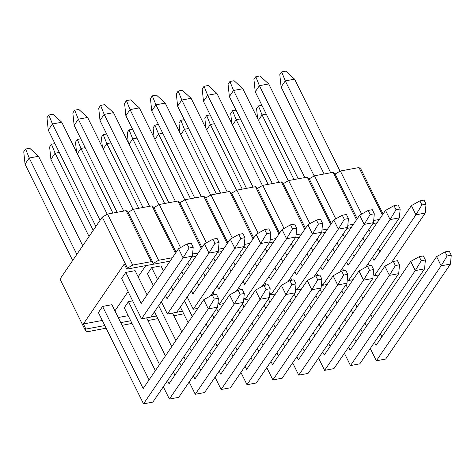 <?xml version="1.0" encoding="UTF-8"?>
<svg xmlns="http://www.w3.org/2000/svg" width="475" height="475" viewBox="0 0 475 475"><rect width="100%" height="100%" fill="white"/><g stroke="black" fill="none" stroke-linecap="round" stroke-linejoin="round"><path stroke-width="0.71" d="M104.827 325.559L85.904 329.062L85.209 330.083L87.204 331.793L106.121 328.183L87.204 331.793L85.209 330.083L85.904 329.062L83.386 323.962L124.254 264.047L126.772 269.147L127.466 268.126L102.262 217.123L60.004 279.074L85.209 330.083L60.004 279.074L102.262 217.123L107.51 214.071L132.715 265.074L151.341 261.63L126.136 210.627L107.51 214.071L102.262 217.123L127.466 268.126L126.772 269.147L152.641 264.361L153.342 263.34L152.641 264.361L153.342 263.34L151.341 261.63L132.715 265.074L127.466 268.126L132.715 265.074L107.51 214.071L126.136 210.627L128.131 212.337L153.342 263.34L151.341 261.63L126.136 210.627L128.131 212.337L153.342 263.34L128.131 212.337L133.38 209.285L158.585 260.288L172.389 257.735L158.585 260.288L153.342 263.34L152.641 264.361L170.068 261.137L126.772 269.147L124.254 264.047L83.386 323.962L102.303 320.459L83.386 323.962L85.904 329.062L104.827 325.559M145.778 265.632L138.148 276.818L145.778 265.632M128.078 291.585L114.932 310.858L128.078 291.585M125.798 272.389L135.108 270.667L125.798 272.389L121.618 278.516L125.798 272.389L141.176 303.501L178.558 248.698L141.176 303.501L125.798 272.389M102.576 306.428L111.892 304.707L102.576 306.428L98.396 312.556L102.576 306.428L143.165 388.544L203.763 299.701L143.165 388.544L102.576 306.428M189.062 248.039L193.206 247.273L191.188 243.194L187.049 243.96L189.062 248.039L183.095 257.877L141.532 318.808L150.842 317.086L192.405 256.156L183.095 257.877L178.558 248.698L187.049 243.96L189.062 248.039L193.206 247.273L192.405 256.156L183.095 257.877L178.558 248.698L187.049 243.96L191.188 243.194L193.206 247.273L192.405 256.156L150.842 317.086L141.532 318.808L121.618 278.516L141.532 318.808L183.095 257.877L189.062 248.039M95.891 226.462L48.26 130.097L95.891 226.462M48.824 114.992L52.968 114.226L61.756 122.241L52.44 123.969L100.071 220.335L52.44 123.969L48.26 130.097L46.972 117.711L48.824 114.992L52.44 123.969L48.26 130.097L46.972 117.711L48.824 114.992L52.968 114.226L61.756 122.241L52.44 123.969L48.824 114.992M147.066 294.862L135.108 270.667L147.066 294.862M107.219 214.237L61.756 122.241L107.219 214.237M214.273 299.048L218.411 298.282L216.392 294.197L212.254 294.963L214.273 299.048L208.299 308.881L143.521 403.851L152.831 402.129L217.615 307.159L208.299 308.881L203.763 299.701L212.254 294.963L214.273 299.048L218.411 298.282L217.615 307.159L208.299 308.881L203.763 299.701L212.254 294.963L216.392 294.197L218.411 298.282L217.615 307.159L152.831 402.129L143.521 403.851L98.396 312.556L143.521 403.851L208.299 308.881L214.273 299.048M72.669 260.502L25.044 164.136L72.669 260.502M25.608 149.031L29.747 148.265L38.534 156.287L29.224 158.009L76.849 254.374L29.224 158.009L25.044 164.136L23.75 151.751L25.608 149.031L29.224 158.009L25.044 164.136L23.75 151.751L25.608 149.031L29.747 148.265L38.534 156.287L29.224 158.009L25.608 149.031M149.055 379.905L111.892 304.707L149.055 379.905M82.745 245.735L38.534 156.287L82.745 245.735M130.696 320.773L120.745 322.614L130.696 320.773M122.087 325.339L131.991 323.392L122.087 325.339M154.001 207.551L176.112 252.284L154.001 207.551L152.006 205.841L133.38 209.285L128.131 212.337L153.342 263.34L158.585 260.288L133.38 209.285L152.006 205.841L154.001 207.551L176.112 252.284L154.001 207.551L159.25 204.499L180.547 247.588L159.25 204.499L154.001 207.551M175.441 253.258L152.006 205.841L175.441 253.258M151.667 267.603L160.983 265.881L151.667 267.603L147.488 273.731L151.667 267.603L157.546 279.496L151.667 267.603M128.446 301.643L132.662 300.865L128.446 301.643L124.272 307.77L128.446 301.643L159.535 364.545L128.446 301.643M128.173 315.673L118.222 317.514L128.173 315.673M156.566 315.988L150.878 317.039L156.566 315.988M147.963 320.554L157.86 318.606L147.963 320.554M179.877 202.766L201.982 247.499L179.877 202.766L177.876 201.05L159.25 204.499L177.876 201.05L179.877 202.766L201.982 247.499L179.877 202.766L185.119 199.714L206.417 242.802L185.119 199.714L179.877 202.766M192.601 253.994L198.265 252.949L192.601 253.994M201.317 248.473L177.876 201.05L201.317 248.473M191.746 257.129L195.943 256.352L191.746 257.129M182.436 311.202L176.748 312.253L182.436 311.202M173.832 315.768L183.736 313.821L173.832 315.768M205.746 197.98L227.852 242.707L205.746 197.98L203.751 196.264L185.119 199.714L203.751 196.264L205.746 197.98L227.852 242.707L205.746 197.98L210.995 194.928L232.287 238.017L210.995 194.928L205.746 197.98M218.47 249.209L224.135 248.164L218.47 249.209M227.187 243.687L203.751 196.264L227.187 243.687M217.615 252.344L221.813 251.566L217.615 252.344M231.616 193.194L253.721 237.922L231.616 193.194L229.621 191.478L210.995 194.928L229.621 191.478L231.616 193.194L253.721 237.922L231.616 193.194L236.865 190.137L258.157 233.231L236.865 190.137L231.616 193.194M244.346 244.423L250.004 243.378L244.346 244.423M253.056 238.901L229.621 191.478L253.056 238.901M243.485 247.558L247.683 246.78L243.485 247.558M257.486 188.409L279.597 233.136L257.486 188.409L255.491 186.693L236.865 190.137L255.491 186.693L257.486 188.409L279.597 233.136L257.486 188.409L262.734 185.351L284.032 228.439L262.734 185.351L257.486 188.409M270.216 239.638L275.874 238.587L270.216 239.638M278.926 234.116L255.491 186.693L278.926 234.116M269.355 242.773L273.553 241.995L269.355 242.773M283.355 183.617L305.467 228.35L283.355 183.617L281.36 181.907L262.734 185.351L281.36 181.907L283.355 183.617L305.467 228.35L283.355 183.617L288.604 180.565L309.902 223.654L288.604 180.565L283.355 183.617M296.085 234.852L301.744 233.801L296.085 234.852M304.796 229.33L281.36 181.907L304.796 229.33M295.224 237.981L299.422 237.209L295.224 237.981M309.231 178.832L331.336 223.565L309.231 178.832L307.23 177.122L288.604 180.565L307.23 177.122L309.231 178.832L331.336 223.565L309.231 178.832L314.474 175.78L335.772 218.868L314.474 175.78L309.231 178.832M321.955 230.066L327.619 229.015L321.955 230.066M330.671 224.544L307.23 177.122L330.671 224.544M321.1 233.195L325.298 232.423L321.1 233.195M335.101 174.046L357.206 218.779L335.101 174.046L333.106 172.336L314.474 175.78L333.106 172.336L335.101 174.046L357.206 218.779L335.101 174.046L340.349 170.994L361.641 214.083L340.349 170.994L335.101 174.046M347.825 225.275L353.489 224.23L347.825 225.275M356.541 219.753L333.106 172.336L356.541 219.753M346.97 228.41L351.168 227.632L346.97 228.41M360.97 169.26L383.076 213.993L360.97 169.26L358.975 167.55L340.349 170.994L358.975 167.55L360.97 169.26M373.7 220.489L379.359 219.444L373.7 220.489M382.411 214.967L358.975 167.55L382.411 214.967M372.839 223.624L377.037 222.846L372.839 223.624M214.938 243.253L219.076 242.487L217.057 238.408L212.919 239.174L214.938 243.253L208.964 253.092L167.402 314.022L176.718 312.301L218.28 251.37L208.964 253.092L204.428 243.912L167.046 298.716L204.428 243.912L212.919 239.174L214.938 243.253L219.076 242.487L218.28 251.37L208.964 253.092L204.428 243.912L212.919 239.174L217.057 238.408L219.076 242.487L218.28 251.37L176.718 312.301L167.402 314.022L161.322 301.726L167.402 314.022L208.964 253.092L214.938 243.253M153.366 285.623L147.488 273.731L153.366 285.623M117.123 212.295L74.136 125.311L117.123 212.295M74.7 110.206L78.838 109.44L87.626 117.456L78.316 119.183L123.726 211.072L78.316 119.183L74.136 125.311L72.841 112.925L74.7 110.206L78.316 119.183L74.136 125.311L72.841 112.925L74.7 110.206L78.838 109.44L87.626 117.456L78.316 119.183L74.7 110.206M172.942 290.077L171.398 286.953L172.942 290.077M163.442 270.857L160.983 265.881L163.442 270.857M133.095 209.451L87.626 117.456L133.095 209.451M165.502 295.598L167.046 298.716L165.502 295.598M240.807 238.468L244.946 237.702L242.927 233.623L238.788 234.389L240.807 238.468L234.834 248.306L193.272 309.237L197.838 308.394L193.272 309.237L187.197 296.94L193.272 309.237L234.834 248.306L230.298 239.127L192.915 293.93L230.298 239.127L238.788 234.389L240.807 238.468L244.946 237.702L244.15 246.584L234.834 248.306L230.298 239.127L238.788 234.389L242.927 233.623L244.946 237.702L244.15 246.584L234.834 248.306L240.807 238.468M210.467 295.961L244.15 246.584L210.467 295.961M179.241 280.838L177.697 277.721L179.241 280.838M142.993 207.504L100.005 120.519L142.993 207.504M100.569 105.414L104.708 104.648L113.495 112.67L104.185 114.392L149.601 206.287L104.185 114.392L100.005 120.519L98.711 108.14L100.569 105.414L104.185 114.392L100.005 120.519L98.711 108.14L100.569 105.414L104.708 104.648L113.495 112.67L104.185 114.392L100.569 105.414M198.811 285.285L197.268 282.168L198.811 285.285M189.311 266.071L187.773 262.954L189.311 266.071M158.965 204.666L113.495 112.67L158.965 204.666M181.877 271.593L183.415 274.71L181.877 271.593M191.372 290.813L192.915 293.93L191.372 290.813M266.677 233.682L270.815 232.916L268.803 228.837L264.658 229.603L266.677 233.682L260.71 243.521L219.147 304.451L223.707 303.608L219.147 304.451L218.055 302.248L219.147 304.451L260.71 243.521L256.168 234.335L218.785 289.144L256.168 234.335L264.658 229.603L266.677 233.682L270.815 232.916L270.02 241.793L260.71 243.521L256.168 234.335L264.658 229.603L268.803 228.837L270.815 232.916L270.02 241.793L260.71 243.521L266.677 233.682M236.336 291.175L270.02 241.793L236.336 291.175M214.273 294.589L213.067 292.149L214.273 294.589M205.111 276.052L203.567 272.935L205.111 276.052M168.868 202.718L125.875 115.734L168.868 202.718M126.439 100.629L130.577 99.863L139.371 107.884L130.055 109.606L175.471 201.495L130.055 109.606L125.875 115.734L124.581 103.354L126.439 100.629L130.055 109.606L125.875 115.734L124.581 103.354L126.439 100.629L130.577 99.863L139.371 107.884L130.055 109.606L126.439 100.629M224.681 280.499L223.137 277.382L224.681 280.499M215.181 261.286L213.643 258.168L215.181 261.286M184.834 199.88L139.371 107.884L184.834 199.88M207.747 266.808L209.291 269.925L207.747 266.808M217.247 286.021L218.785 289.144L217.247 286.021M292.547 228.897L296.685 228.131L294.672 224.052L290.534 224.817L292.547 228.897L286.579 238.735L245.017 299.666L249.577 298.822L245.017 299.666L243.924 297.463L245.017 299.666L286.579 238.735L282.043 229.55L244.655 284.359L282.043 229.55L290.534 224.817L292.547 228.897L296.685 228.131L295.889 237.007L286.579 238.735L282.043 229.55L290.534 224.817L294.672 224.052L296.685 228.131L295.889 237.007L286.579 238.735L292.547 228.897M262.206 286.389L295.889 237.007L262.206 286.389M240.142 289.803L238.937 287.363L240.142 289.803M230.981 271.267L229.437 268.149L230.981 271.267M194.738 197.933L151.745 110.948L194.738 197.933M152.309 95.843L156.447 95.077L165.241 103.099L155.925 104.821L201.341 196.709L155.925 104.821L151.745 110.948L150.45 98.568L152.309 95.843L155.925 104.821L151.745 110.948L150.45 98.568L152.309 95.843L156.447 95.077L165.241 103.099L155.925 104.821L152.309 95.843M250.551 275.714L249.013 272.597L250.551 275.714M241.057 256.5L239.513 253.377L241.057 256.5M210.704 195.094L165.241 103.099L210.704 195.094M233.617 262.022L235.161 265.139L233.617 262.022M243.117 281.236L244.655 284.359L243.117 281.236M318.416 224.111L322.561 223.345L320.542 219.26L316.403 220.026L318.416 224.111L312.449 233.943L270.887 294.88L275.447 294.031L270.887 294.88L269.8 292.677L270.887 294.88L312.449 233.943L307.913 224.764L270.53 279.567L307.913 224.764L316.403 220.026L318.416 224.111L322.561 223.345L321.765 232.222L312.449 233.943L307.913 224.764L316.403 220.026L320.542 219.26L322.561 223.345L321.765 232.222L312.449 233.943L318.416 224.111M288.076 281.604L321.765 232.222L288.076 281.604M266.012 285.018L264.807 282.577L266.012 285.018M256.85 266.481L255.312 263.364L256.85 266.481M220.608 193.147L177.62 106.163L220.608 193.147M178.178 91.058L182.323 90.292L191.11 98.313L181.794 100.035L227.21 191.924L181.794 100.035L177.62 106.163L176.326 93.783L178.178 91.058L181.794 100.035L177.62 106.163L176.326 93.783L178.178 91.058L182.323 90.292L191.11 98.313L181.794 100.035L178.178 91.058M276.42 270.928L274.882 267.811L276.42 270.928M266.926 251.708L265.382 248.591L266.926 251.708M236.574 190.309L191.11 98.313L236.574 190.309M259.487 257.236L261.03 260.353L259.487 257.236M268.987 276.45L270.53 279.567L268.987 276.45M344.292 219.325L348.43 218.559L346.412 214.474L342.273 215.24L344.292 219.325L338.319 229.158L296.756 290.088L301.322 289.245L296.756 290.088L295.67 287.886L296.756 290.088L338.319 229.158L333.782 219.978L296.4 274.782L333.782 219.978L342.273 215.24L344.292 219.325L348.43 218.559L347.635 227.436L338.319 229.158L333.782 219.978L342.273 215.24L346.412 214.474L348.43 218.559L347.635 227.436L338.319 229.158L344.292 219.325M313.951 276.818L347.635 227.436L313.951 276.818M291.887 280.232L290.676 277.792L291.887 280.232M282.72 261.695L281.182 258.572L282.72 261.695M246.477 188.361L203.49 101.377L246.477 188.361M204.054 86.272L208.192 85.506L216.98 93.528L207.67 95.249L253.08 187.138L207.67 95.249L203.49 101.377L202.196 88.997L204.054 86.272L207.67 95.249L203.49 101.377L202.196 88.997L204.054 86.272L208.192 85.506L216.98 93.528L207.67 95.249L204.054 86.272M302.296 266.142L300.752 263.025L302.296 266.142M292.796 246.923L291.252 243.806L292.796 246.923M262.449 185.517L216.98 93.528L262.449 185.517M285.362 252.451L286.9 255.568L285.362 252.451M294.856 271.664L296.4 274.782L294.856 271.664M370.162 214.534L374.3 213.768L372.281 209.689L368.143 210.455L370.162 214.534L364.188 224.372L322.626 285.303L327.192 284.46L322.626 285.303L321.539 283.1L322.626 285.303L364.188 224.372L359.652 215.193L322.27 269.996L359.652 215.193L368.143 210.455L370.162 214.534L374.3 213.768L373.504 222.65L364.188 224.372L359.652 215.193L368.143 210.455L372.281 209.689L374.3 213.768L373.504 222.65L364.188 224.372L370.162 214.534M339.821 272.033L373.504 222.65L339.821 272.033M317.757 275.447L316.552 273.006L317.757 275.447M308.596 256.91L307.052 253.787L308.596 256.91M272.347 183.576L229.36 96.591L272.347 183.576M229.924 81.486L234.062 80.72L242.85 88.742L233.54 90.464L278.956 182.352L233.54 90.464L229.36 96.591L228.065 84.206L229.924 81.486L233.54 90.464L229.36 96.591L228.065 84.206L229.924 81.486L234.062 80.72L242.85 88.742L233.54 90.464L229.924 81.486M328.166 261.357L326.622 258.24L328.166 261.357M318.666 242.137L317.128 239.02L318.666 242.137M288.319 180.732L242.85 88.742L288.319 180.732M311.232 247.659L312.77 250.782L311.232 247.659M320.732 266.879L322.27 269.996L320.732 266.879M396.031 209.748L400.17 208.982L398.157 204.903L394.012 205.669L396.031 209.748L390.064 219.587L348.502 280.517L353.062 279.674L348.502 280.517L347.409 278.314L348.502 280.517L390.064 219.587L385.522 210.407L348.139 265.21L385.522 210.407L394.012 205.669L396.031 209.748L400.17 208.982L399.374 217.865L390.064 219.587L385.522 210.407L394.012 205.669L398.157 204.903L400.17 208.982L399.374 217.865L390.064 219.587L396.031 209.748M365.691 267.247L399.374 217.865L365.691 267.247M343.627 270.661L342.422 268.221L343.627 270.661M334.465 252.118L332.922 249.001L334.465 252.118M298.223 178.79L255.229 91.806L298.223 178.79M255.793 76.701L259.932 75.935L268.725 83.95L259.409 85.678L304.825 177.567L259.409 85.678L255.229 91.806L253.935 79.42L255.793 76.701L259.409 85.678L255.229 91.806L253.935 79.42L255.793 76.701L259.932 75.935L268.725 83.95L259.409 85.678L255.793 76.701M354.035 256.571L352.492 253.448L354.035 256.571M344.535 237.352L342.997 234.234L344.535 237.352M314.189 175.946L268.725 83.95L314.189 175.946M337.102 242.873L338.645 245.991L337.102 242.873M346.602 262.093L348.139 265.21L346.602 262.093M421.901 204.963L426.039 204.197L424.027 200.118L419.888 200.883L421.901 204.963L415.934 214.801L374.371 275.732L378.931 274.888L374.371 275.732L373.279 273.529L374.371 275.732L415.934 214.801L411.397 205.622L374.009 260.425L411.397 205.622L419.888 200.883L421.901 204.963L426.039 204.197L425.244 213.079L415.934 214.801L411.397 205.622L419.888 200.883L424.027 200.118L426.039 204.197L425.244 213.079L415.934 214.801L421.901 204.963M391.56 262.461L425.244 213.079L391.56 262.461M369.497 265.875L368.291 263.435L369.497 265.875M360.335 247.333L358.791 244.215L360.335 247.333M324.093 173.998L281.099 87.014L324.093 173.998M281.663 71.909L285.802 71.149L294.595 79.165L285.279 80.887L330.695 172.781L285.279 80.887L281.099 87.014L279.805 74.634L281.663 71.909L285.279 80.887L281.099 87.014L279.805 74.634L281.663 71.909L285.802 71.149L294.595 79.165L285.279 80.887L281.663 71.909M379.905 251.78L378.367 248.662L379.905 251.78M370.411 232.566L368.867 229.449L370.411 232.566M340.058 171.16L294.595 79.165L340.058 171.16M362.971 238.088L364.515 241.205L362.971 238.088M372.471 257.308L374.009 260.425L372.471 257.308M240.142 294.257L244.281 293.491L242.268 289.412L238.129 290.178L240.142 294.257L234.175 304.095L169.391 399.065L178.707 397.343L243.485 302.373L234.175 304.095L229.633 294.916L169.035 383.758L229.633 294.916L238.129 290.178L240.142 294.257L244.281 293.491L243.485 302.373L234.175 304.095L229.633 294.916L238.129 290.178L242.268 289.412L244.281 293.491L243.485 302.373L178.707 397.343L169.391 399.065L163.311 386.769L169.391 399.065L234.175 304.095L240.142 294.257M155.355 370.672L124.272 307.77L155.355 370.672M89.045 236.502L50.914 159.351L89.045 236.502M51.478 144.246L54.94 143.604L51.478 144.246L55.094 153.223L93.225 230.375L55.094 153.223L50.914 159.351L49.62 146.965L51.478 144.246L49.62 146.965L50.914 159.351L55.094 153.223L51.478 144.246M174.925 375.119L173.387 372.002L174.925 375.119M165.431 355.9L146.632 317.864L165.431 355.9M59.31 152.439L55.094 153.223L59.31 152.439M167.491 380.641L169.035 383.758L167.491 380.641M266.012 289.471L270.156 288.705L268.137 284.626L263.999 285.392L266.012 289.471L260.045 299.309L195.261 394.28L204.577 392.558L269.355 297.587L260.045 299.309L255.508 290.13L194.904 378.973L255.508 290.13L263.999 285.392L266.012 289.471L270.156 288.705L269.355 297.587L260.045 299.309L255.508 290.13L263.999 285.392L268.137 284.626L270.156 288.705L269.355 297.587L204.577 392.558L195.261 394.28L189.181 381.983L195.261 394.28L260.045 299.309L266.012 289.471M181.224 365.881L179.687 362.763L181.224 365.881M171.73 346.667L154.476 311.76L171.73 346.667M77.348 139.46L80.809 138.819L77.348 139.46L80.964 148.432L112.913 213.073L80.964 148.432L77.33 153.757L80.964 148.432L77.348 139.46L75.489 142.179L77.348 139.46M200.8 370.334L199.257 367.211L200.8 370.334M191.3 351.114L189.763 347.997L191.3 351.114M181.8 331.9L172.502 313.078L181.8 331.9M85.179 147.654L80.964 148.432L85.179 147.654M158.656 305.633L175.91 340.539L158.656 305.633M183.867 356.636L185.404 359.753L183.867 356.636M193.361 375.856L194.904 378.973L193.361 375.856M76.534 152.143L75.489 142.179L76.534 152.143M291.887 284.685L296.026 283.919L294.007 279.84L289.869 280.606L291.887 284.685L285.914 294.524L221.13 389.494L230.446 387.772L295.23 292.802L285.914 294.524L281.378 285.344L220.774 374.187L281.378 285.344L289.869 280.606L291.887 284.685L296.026 283.919L295.23 292.802L285.914 294.524L281.378 285.344L289.869 280.606L294.007 279.84L296.026 283.919L295.23 292.802L230.446 387.772L221.13 389.494L215.056 377.197L221.13 389.494L285.914 294.524L291.887 284.685M207.1 361.095L205.556 357.978L207.1 361.095M197.6 341.881L196.056 338.764L197.6 341.881M188.1 322.662L180.352 306.975L188.1 322.662M103.218 134.668L106.679 134.033L103.218 134.668L106.833 143.646L138.783 208.287L106.833 143.646L103.206 148.972L106.833 143.646L103.218 134.668L101.365 137.394L103.218 134.668M226.67 365.548L225.126 362.425L226.67 365.548M217.17 346.328L215.632 343.211L217.17 346.328M207.676 327.109L206.132 323.992L207.676 327.109M111.049 142.868L106.833 143.646L111.049 142.868M184.526 300.847L192.28 316.534L184.526 300.847M200.236 332.637L201.78 335.754L200.236 332.637M209.736 351.85L211.28 354.968L209.736 351.85M219.236 371.07L220.774 374.187L219.236 371.07M102.404 147.357L101.365 137.394L102.404 147.357M317.757 279.9L321.896 279.134L319.877 275.055L315.738 275.821L317.757 279.9L311.784 289.738L247.006 384.708L256.316 382.987L321.1 288.01L311.784 289.738L307.248 280.553L246.644 369.402L307.248 280.553L315.738 275.821L317.757 279.9L321.896 279.134L321.1 288.01L311.784 289.738L307.248 280.553L315.738 275.821L319.877 275.055L321.896 279.134L321.1 288.01L256.316 382.987L247.006 384.708L240.926 372.412L247.006 384.708L311.784 289.738L317.757 279.9M232.97 356.309L231.426 353.192L232.97 356.309M223.47 337.096L221.932 333.973L223.47 337.096M213.976 317.876L212.432 314.759L213.976 317.876M129.093 129.883L132.555 129.242L129.093 129.883L132.709 138.86L164.653 203.502L132.709 138.86L129.075 144.186L132.709 138.86L129.093 129.883L127.235 132.608L129.093 129.883M252.54 360.757L251.002 357.639L252.54 360.757M243.04 341.543L241.502 338.426L243.04 341.543M233.546 322.323L232.002 319.206L233.546 322.323M136.919 138.083L132.709 138.86L136.919 138.083M216.612 308.631L218.156 311.748L216.612 308.631M226.112 327.845L227.65 330.968L226.112 327.845M235.606 347.065L237.15 350.182L235.606 347.065M245.106 366.284L246.644 369.402L245.106 366.284M128.274 142.571L127.235 132.608L128.274 142.571M343.627 275.114L347.765 274.348L345.753 270.269L341.608 271.035L343.627 275.114L337.654 284.952L272.876 379.923L282.186 378.201L346.97 283.225L337.654 284.952L333.117 275.767L272.519 364.616L333.117 275.767L341.608 271.035L343.627 275.114L347.765 274.348L346.97 283.225L337.654 284.952L333.117 275.767L341.608 271.035L345.753 270.269L347.765 274.348L346.97 283.225L282.186 378.201L272.876 379.923L266.796 367.62L272.876 379.923L337.654 284.952L343.627 275.114M258.839 351.524L257.296 348.407L258.839 351.524M249.339 332.304L247.802 329.187L249.339 332.304M239.845 313.09L238.302 309.973L239.845 313.09M154.963 125.097L158.424 124.456L154.963 125.097L158.579 134.075L190.523 198.71L158.579 134.075L154.945 139.401L158.579 134.075L154.963 125.097L153.104 127.823L154.963 125.097M278.409 355.971L276.872 352.854L278.409 355.971M268.915 336.757L267.372 333.64L268.915 336.757M259.415 317.537L257.877 314.42L259.415 317.537M162.788 133.297L158.579 134.075L162.788 133.297M242.482 303.846L244.025 306.963L242.482 303.846M251.982 323.059L253.519 326.177L251.982 323.059M261.476 342.279L263.019 345.396L261.476 342.279M270.976 361.493L272.519 364.616L270.976 361.493M154.143 137.786L153.104 127.823L154.143 137.786M369.497 270.328L373.635 269.562L371.622 265.483L367.484 266.243L369.497 270.328L363.529 280.161L298.745 375.137L308.061 373.409L372.839 278.439L363.529 280.161L358.987 270.982L298.389 359.824L358.987 270.982L367.484 266.243L369.497 270.328L373.635 269.562L372.839 278.439L363.529 280.161L358.987 270.982L367.484 266.243L371.622 265.483L373.635 269.562L372.839 278.439L308.061 373.409L298.745 375.137L292.665 362.835L298.745 375.137L363.529 280.161L369.497 270.328M284.709 346.738L283.171 343.621L284.709 346.738M275.215 327.518L273.671 324.401L275.215 327.518M265.715 308.305L264.171 305.188L265.715 308.305M180.833 120.312L184.294 119.67L180.833 120.312L184.448 129.289L216.392 193.925L184.448 129.289L180.815 134.615L184.448 129.289L180.833 120.312L178.974 123.037L180.833 120.312M304.285 351.185L302.741 348.068L304.285 351.185M294.785 331.972L293.241 328.848L294.785 331.972M285.285 312.752L283.747 309.635L285.285 312.752M188.664 128.511L184.448 129.289L188.664 128.511M268.351 299.06L269.895 302.177L268.351 299.06M277.851 318.274L279.395 321.391L277.851 318.274M287.351 337.493L288.889 340.611L287.351 337.493M296.845 356.707L298.389 359.824L296.845 356.707M180.019 133L178.974 123.037L180.019 133M395.366 265.543L399.511 264.777L397.492 260.692L393.353 261.458L395.366 265.543L389.399 275.375L324.615 370.352L333.931 368.624L398.709 273.653L389.399 275.375L384.863 266.196L324.259 355.039L384.863 266.196L393.353 261.458L395.366 265.543L399.511 264.777L398.709 273.653L389.399 275.375L384.863 266.196L393.353 261.458L397.492 260.692L399.511 264.777L398.709 273.653L333.931 368.624L324.615 370.352L318.541 358.049L324.615 370.352L389.399 275.375L395.366 265.543M310.579 341.952L309.041 338.835L310.579 341.952M301.085 322.733L299.541 319.616L301.085 322.733M291.585 303.519L290.047 300.396L291.585 303.519M206.702 115.526L210.164 114.885L206.702 115.526L210.318 124.503L242.268 189.139L210.318 124.503L206.684 129.829L210.318 124.503L206.702 115.526L204.844 118.245L206.702 115.526M330.155 346.4L328.611 343.282L330.155 346.4M320.655 327.18L319.117 324.063L320.655 327.18M311.155 307.966L309.617 304.849L311.155 307.966M214.534 123.726L210.318 124.503L214.534 123.726M294.227 294.268L295.765 297.392L294.227 294.268M303.721 313.488L305.265 316.605L303.721 313.488M313.221 332.708L314.759 335.825L313.221 332.708M322.715 351.922L324.259 355.039L322.715 351.922M205.889 128.208L204.844 118.245L205.889 128.208M421.242 260.751L425.38 259.985L423.362 255.906L419.223 256.672L421.242 260.751L415.269 270.59L350.485 365.56L359.801 363.838L424.585 268.868L415.269 270.59L410.733 261.41L350.128 350.253L410.733 261.41L419.223 256.672L421.242 260.751L425.38 259.985L424.585 268.868L415.269 270.59L410.733 261.41L419.223 256.672L423.362 255.906L425.38 259.985L424.585 268.868L359.801 363.838L350.485 365.56L344.411 353.263L350.485 365.56L415.269 270.59L421.242 260.751M336.454 337.167L334.911 334.044L336.454 337.167M326.954 317.947L325.411 314.83L326.954 317.947M317.454 298.728L315.917 295.61L317.454 298.728M232.578 110.74L236.033 110.099L232.578 110.74L236.188 119.718L268.137 184.353L236.188 119.718L232.56 125.044L236.188 119.718L232.578 110.74L230.719 113.46L232.578 110.74M356.024 341.614L354.481 338.497L356.024 341.614M346.524 322.394L344.987 319.277L346.524 322.394M337.03 303.181L335.487 300.063L337.03 303.181M240.403 118.934L236.188 119.718L240.403 118.934M320.097 289.483L321.634 292.6L320.097 289.483M329.591 308.702L331.134 311.82L329.591 308.702M339.091 327.916L340.634 331.039L339.091 327.916M348.591 347.136L350.128 350.253L348.591 347.136M231.758 123.423L230.719 113.46L231.758 123.423M447.112 255.966L451.25 255.2L449.231 251.121L445.093 251.887L447.112 255.966L441.138 265.804L376.36 360.774L385.67 359.053L450.454 264.082L441.138 265.804L436.602 256.625L375.998 345.468L436.602 256.625L445.093 251.887L447.112 255.966L451.25 255.2L450.454 264.082L441.138 265.804L436.602 256.625L445.093 251.887L449.231 251.121L451.25 255.2L450.454 264.082L385.67 359.053L376.36 360.774L370.28 348.478L376.36 360.774L441.138 265.804L447.112 255.966M362.324 332.375L360.78 329.258L362.324 332.375M352.824 313.162L351.286 310.044L352.824 313.162M343.33 293.942L341.786 290.825L343.33 293.942M258.447 105.955L261.909 105.313L258.447 105.955L262.063 114.932L294.007 179.568L262.063 114.932L258.43 120.258L262.063 114.932L258.447 105.955L256.589 108.674L258.447 105.955M381.894 336.828L380.356 333.711L381.894 336.828M372.4 317.609L370.856 314.492L372.4 317.609M362.9 298.395L361.356 295.272L362.9 298.395M266.273 114.148L262.063 114.932L266.273 114.148M345.966 284.697L347.51 287.814L345.966 284.697M355.466 303.917L357.004 307.034L355.466 303.917M364.96 323.131L366.504 326.254L364.96 323.131M374.46 342.35L375.998 345.468L374.46 342.35M257.628 118.637L256.589 108.674L257.628 118.637"/></g></svg>
